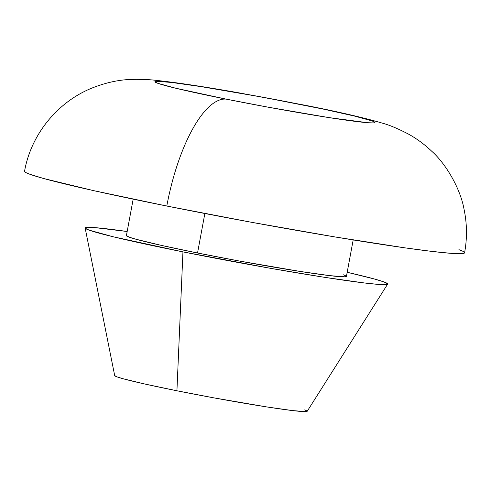 <?xml version="1.0" encoding="UTF-8"?>
<svg xmlns="http://www.w3.org/2000/svg" width="491" height="491" viewBox="0 0 491 491"><rect width="100%" height="100%" fill="white"/><g stroke="black" fill="none" stroke-linecap="round" stroke-linejoin="round"><path stroke-width="0.74" d="M85.158 228.057L114.698 375.621A97.899 3.86 10.5 0 0 176.926 390.775L182.953 251.877A153.836 6.07 -169.5 0 1 85.158 228.057A153.836 6.07 -169.5 0 1 127.169 231.506L94.916 227.628L87.202 227.37L85.225 228.211L89.061 230.119L113.347 236.809L182.953 251.877L176.926 390.775A97.899 3.86 10.5 0 0 307.188 411.292L387.645 284.117A153.836 6.07 -169.5 0 1 182.953 251.877L270.578 268.332L324.367 277.292L364.77 283.012L377.917 284.357L385.631 284.62L387.608 283.773L383.778 281.865L374.283 278.962L347.186 272.284A153.836 6.07 -169.5 0 1 387.645 284.117M133.165 199.156L126.408 235.606A111.88 4.413 10.5 0 0 197.535 253L204.851 213.511L197.535 253A111.88 4.413 10.5 0 0 346.425 276.384L353.182 239.933M305.439 105.32L238.344 92.731C203.452 86.582 176.03 82.457 156.077 80.358C149.675 79.554 141.721 79.235 132.208 79.389C118.945 79.683 105.227 82.697 91.062 88.435C57.011 102.551 30.994 134.761 24.55 171.249A223.761 8.832 10.5 0 0 166.799 206.036A223.761 8.832 10.5 0 0 464.584 252.804C467.266 238.178 467.07 223.589 464.001 209.043C460.429 188.937 446.196 164.086 431.767 151.277C424.617 144.483 416.908 138.787 408.659 134.196C398.072 128.66 389.295 124.978 382.329 123.137C364.144 117.766 338.514 111.831 305.439 105.32A111.88 38.746 101.3 0 0 303.825 105.099A111.88 4.413 -169.5 0 1 367.851 122.732A111.88 4.413 -169.5 0 1 226.056 99.108A111.88 38.746 101.3 0 0 166.799 206.036A111.88 38.746 -78.7 0 1 226.056 99.108L268.399 107.228L328.902 117.588L367.851 122.732L373.461 122.922L374.897 122.308L372.11 120.921L354.447 116.054L323.152 109.063L261.482 96.972L200.979 86.612L171.592 82.451L156.42 81.285L154.984 81.899L157.771 83.286L175.434 88.153L226.056 99.108A111.88 4.413 -169.5 0 1 162.03 81.475A111.88 4.413 -169.5 0 1 303.825 105.099A111.88 38.746 -78.7 0 1 305.439 105.32A111.88 38.746 -78.7 0 1 305.512 105.332M458.907 249.661C462.166 250.833 464.026 251.76 464.48 252.435C464.934 253.111 463.977 253.516 461.608 253.657L450.388 253.282L431.264 251.324L404.958 247.851L335.114 236.963L251.484 222.282L166.799 206.036L93.953 190.704L44.043 178.614L30.227 174.391C26.968 173.213 25.109 172.286 24.654 171.617L24.556 171.218M343.59 274.813L346.376 276.2L344.934 276.814L329.768 275.641L300.382 271.48L239.878 261.12L197.535 253L161.109 245.334L136.154 239.289L129.25 237.178L126.414 235.588M304.727 409.862L307.163 411.077L305.905 411.611L292.63 410.593L266.92 406.953L213.978 397.882L176.926 390.775L145.06 384.066L123.223 378.782L117.177 376.935L114.691 375.609"/></g></svg>
